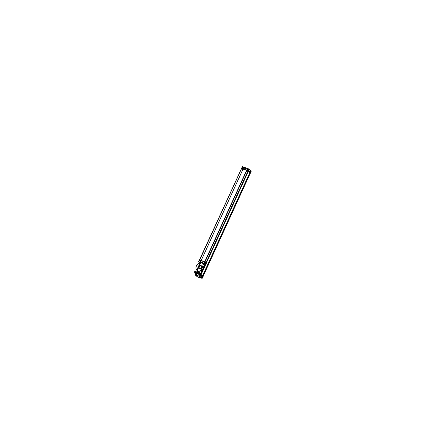 <?xml version="1.0" encoding="UTF-8"?>
<svg xmlns="http://www.w3.org/2000/svg" width="444" height="444" viewBox="0 0 444 444"><rect width="100%" height="100%" fill="white"/><g stroke="black" fill="none" stroke-linecap="round" stroke-linejoin="round"><path stroke-width="0.67" d="M201.11 274.592L202.581 275.874L201.11 274.592M250.266 173.249L203.108 276.296L250.283 173.254L203.108 276.296L250.283 173.254L248.34 171.551L249.772 172.794L202.597 275.835L249.772 172.794L248.34 171.551L250.361 173.277L250.81 172.261M250.005 172.994L250.233 173.199L203.058 276.24L250.233 173.199L250.005 172.994L202.819 276.029L249.994 172.988M243.706 169.203A2.897 0.561 24.6 0 1 245.099 169.636A2.897 0.561 24.6 0 0 243.706 169.203M201.454 260.85A2.897 0.561 24.6 0 1 203.546 261.505A2.897 0.561 24.6 0 0 201.454 260.85M205.461 262.515A2.897 0.561 24.6 0 1 205.933 262.865A2.897 0.561 24.6 0 0 205.461 262.515M200.982 260.944L242.924 169.336A2.897 0.561 24.6 0 1 246.564 170.413A2.897 0.561 24.6 0 0 242.935 169.469M206.038 262.637L247.896 171.212L246.981 170.169L248.19 171.473L206.327 262.887L248.163 171.506L247.891 171.267L248.168 171.517L206.227 263.126M195.588 273.765L195.726 273.859A2.88 0.561 24.6 0 1 195.332 273.332L195.765 272.333A2.897 0.561 24.6 0 1 197.652 272.622A2.897 0.561 24.6 0 1 200.483 274.07A2.897 0.561 24.6 0 0 197.153 272.45A2.897 0.561 24.6 0 0 195.893 272.638A2.897 0.561 -155.4 0 1 197.358 272.516A2.897 0.561 -155.4 0 1 200.732 274.27A2.897 0.561 -155.4 0 0 197.869 272.705A2.897 0.561 -155.4 0 0 195.765 272.333L195.343 273.31A2.88 0.561 -155.4 0 0 195.643 273.787A2.88 0.561 -155.4 0 1 196.714 273.426A2.88 0.561 -155.4 0 1 200.277 275.23A2.88 0.561 -155.4 0 0 197.425 273.676A2.88 0.561 -155.4 0 0 195.343 273.31M200.061 262.959L200.949 261.022A2.897 0.561 24.6 0 1 202.83 261.311A2.897 0.561 24.6 0 1 205.661 262.759A2.897 0.561 24.6 0 0 202.331 261.139A2.897 0.561 24.6 0 0 201.071 261.327M197.364 268.925L197.125 271.401L197.497 268.592L197.613 271.695M199.506 264.247L201.226 262.049L199.317 264.624L202.07 261.954M201.97 261.921C203.413 262.915 203.163 266.666 202.159 268.159C201.598 269.802 198.784 272.006 197.508 271.667C198.784 272.006 201.598 269.802 202.159 268.159C203.163 266.666 203.413 262.915 201.97 261.921M202.103 267.427A2.231 1.832 131 0 1 201.82 268.054A2.231 1.832 131 0 0 202.103 267.427M206.188 263.203L201.049 274.486L206.188 263.203M200.577 275.496L200.277 275.23L200.577 275.496M200.294 275.197L200.732 274.27L203.08 276.312L200.732 274.27L200.294 275.197L200.744 274.248M200.721 265.346A1.848 1.515 -49 0 1 201.454 267.46A1.848 1.515 -49 0 1 199.212 268.642A1.848 1.515 -49 0 0 201.454 267.46A1.848 1.515 -49 0 0 200.721 265.346A1.97 1.06 -72.7 0 0 199.412 266.511A1.97 1.06 107.3 0 0 199.212 268.642A1.848 1.515 -49 0 0 201.454 267.46A1.848 1.515 -49 0 0 200.721 265.346A1.97 1.06 -72.7 0 0 199.412 266.511A1.97 1.06 107.3 0 0 199.212 268.642A1.848 1.515 -49 0 0 201.332 267.693A1.848 1.515 -49 0 0 201.121 265.551M201.776 260.856A2.897 0.561 24.6 0 1 203.102 261.272A2.897 0.561 24.6 0 0 201.776 260.856M243.717 169.247A2.897 0.561 24.6 0 1 245.044 169.663A2.897 0.561 24.6 0 0 243.717 169.247M246.742 170.08L204.812 261.671L246.742 170.08M199.473 260.006L241.553 168.459L199.611 260.067M241.597 168.476L241.875 168.676L241.597 168.476L199.661 260.062L199.933 260.284M204.984 264.502L200.466 274.364A2.897 0.561 -155.4 0 0 197.619 272.871A2.897 0.561 -155.4 0 0 195.665 272.561L194.655 271.634L199.506 273.143L203.158 276.373L200.66 274.153M196.043 275.158L196.814 273.482L196.043 275.158L198.951 276.113M250.322 173.271L248.435 171.578L250.277 173.271M200.15 275.263L199.633 276.412L200.055 276.584L200.549 275.496L200.028 276.629L201.437 277.855L200.028 276.629L200.971 274.764L200.122 276.618M201.404 278.094L198.035 277.045L201.404 278.094M200.938 277.417L200.749 277.827L201.215 277.733M198.401 277.095L200.805 277.844L200.982 277.456M198.49 277.167L200.888 277.916M202.153 278.377L202.647 277.3L202.153 278.377L197.458 276.912L195.421 275.13L197.475 276.917L202.153 278.377L202.647 277.3L202.153 278.377L197.458 276.912L202.153 278.377M250.749 172.244L251.237 171.173L250.749 172.244M201.582 278.055L202.009 278.333M197.63 276.962L198.074 277.106M195.432 275.014L196.032 273.465M195.36 274.936L195.643 275.036M195.565 275.008L199.35 276.19L195.565 275.008M198.868 276.04L199.489 274.708L198.873 276.046M248.318 168.887L248.557 169.175M200.066 275.091L199.539 276.246L199.228 276.09M200.116 275.13L199.539 276.246M200.533 274.42L199.55 276.346M200.183 275.18L200.505 274.509M248.707 169.203L249.139 169.38L205.4 264.907L249.029 169.641L205.389 264.951L249.001 169.675L205.383 264.946L205.122 264.663M199.95 276.551L200.46 275.424L199.95 276.551M249.206 169.414L248.329 171.329L249.201 169.414M248.224 171.556L206.388 262.937L248.224 171.556M250.716 170.735L249.162 169.38L200.083 276.584L202.137 278.371L200.083 276.584L249.162 169.38L250.938 170.923L201.57 277.938L201.859 278.177M202.631 277.295L202.137 278.371L202.78 277.361L199.051 274.115L194.239 272.61L195.798 273.97M250.727 172.239L251.221 171.168L250.949 170.934L251.221 171.168L250.727 172.239M250.938 170.923L201.87 278.133M251.176 171.134L202.076 278.316M197.48 276.723L198.102 277.062M197.097 276.495L195.687 275.269L197.097 276.495M199.145 276.218L195.871 275.297M200.011 276.568L199.09 276.201M250.788 172.316L247.136 169.097L242.319 167.593M250.694 172.644L248.285 170.552L250.694 172.644M246.12 169.886L242.224 168.67M244.744 169.525A2.897 0.561 -155.4 0 0 243.961 169.286M250.311 173.293L248.296 171.534M250.355 171.928L250.2 172.278M242.746 169.719L242.191 169.236M243.151 168.842L242.613 168.376M204.762 261.788L199.911 260.278M249.006 169.68L248.723 169.43M205.184 264.774L205.184 264.774A2.897 0.561 -155.4 0 0 202.331 263.181A2.897 0.561 -155.4 0 0 200.144 262.776L200.161 262.737A2.897 0.561 -155.4 0 1 201.959 262.992A2.897 0.561 -155.4 0 1 204.762 264.385L204.801 264.297M248.801 169.503A2.897 0.561 -155.4 0 0 245.948 167.904A2.897 0.561 -155.4 0 0 243.762 167.505L201.21 260.45L243.784 167.46A2.897 0.561 -155.4 0 1 245.576 167.715A2.897 0.561 -155.4 0 1 248.379 169.114M201.154 274.581L199.545 273.182L194.694 271.667L195.665 272.572A2.897 0.561 -155.4 0 0 195.66 272.566M204.906 264.413L200.377 274.298L204.917 264.424M203.857 261.466A2.897 0.561 -155.4 0 0 201.387 260.695M201.859 261.888C204.745 264.802 201.604 271.661 197.402 271.634M197.452 268.581L199.273 264.607M201.032 269.697L202.853 265.728M204.096 265.862L202.791 266.661L204.096 265.862A4.507 3.696 -49 0 0 202.952 263.614A4.507 3.696 -49 0 1 204.096 265.862M200.311 262.92A4.507 3.696 -49 0 0 196.415 265.945A4.507 3.696 -49 0 0 196.947 270.329A4.507 3.696 -49 0 1 196.415 265.945A4.507 3.696 -49 0 1 200.311 262.92M199.345 271.24A4.507 3.696 -49 0 0 202.12 270.174L201.615 269.186L202.12 270.174A4.507 3.696 -49 0 1 199.345 271.24M200.055 274.453L199.128 273.654L195.299 272.494M201.121 260.611L200.782 260.317M200.694 273.548L199.672 272.655L195.737 271.623M201.065 262.032L200.044 261.139M204.723 261.871L199.872 260.356M201.021 274.781L206.405 263.02L201.021 274.781M202.908 277.017L200.499 274.919L202.908 277.017M195.332 273.332A2.88 0.561 24.6 0 1 197.497 273.732A2.88 0.561 24.6 0 1 200.338 275.319M202.714 277.322L203.136 276.307M202.264 276.973L202.425 276.629M200.571 275.519L200.216 275.213L200.694 274.209M195.538 272.866L194.994 272.394L199.178 273.704M200.583 273.698L199.578 272.821L195.377 271.512L195.926 271.989M199.117 268.609A1.848 1.515 -49 0 0 201.293 267.738A1.848 1.515 -49 0 0 201.115 265.545M200.81 265.373A1.848 1.515 -49 0 0 200.111 265.284M198.296 267.371A1.848 1.515 -49 0 0 198.69 268.331M199.278 268.72A1.97 1.06 -72.7 0 1 199.45 266.522A1.97 1.06 -72.7 0 1 200.816 265.362M199.201 268.692A1.97 1.06 -72.7 0 1 199.373 266.5A1.97 1.06 -72.7 0 1 200.738 265.34M201.432 268.193A0.638 0.344 -72.7 0 1 201.487 267.482A0.638 0.344 -72.7 0 1 201.931 267.105M198.401 266.505L198.235 266.866M204.751 261.788L200.116 260.339M205.406 264.913L205.111 264.652L248.734 169.38L205.15 264.691L248.762 169.408L249.029 169.641M247.857 171.395L248.712 171.662L246.936 170.119L246.326 170.063M205.134 264.674L204.179 263.581L247.796 168.309L203.963 263.514M247.796 168.309L248.84 169.225M205.916 263.009L206.771 263.27L204.146 261.461M204.928 264.624L203.946 263.497L247.58 168.243M200.488 260.456L199.423 260.006M200.477 263.22L198.585 261.838L242.441 166.639L198.618 261.86M242.43 168.848L241.364 168.398M200.105 262.859L198.779 261.882L242.396 166.611L243.728 167.582M251.276 170.968L202.198 278.172M200.111 275.125L199.589 276.273M251.121 170.918L202.037 278.122M200.261 275.336L199.761 276.429M203.091 275.913L202.78 276.623M206.244 263.076L205.039 261.777L246.975 170.163M247.896 171.212L206.072 262.665M248.163 171.506L206.327 262.887L248.185 171.467L247.93 171.245M205.15 264.685L248.768 169.414M197.48 268.587L196.77 270.146M200.394 265.284C198.929 265.407 198.24 266.195 198.335 267.649M242.946 169.292L201.004 260.9M248.19 171.473L206.249 263.087M199.301 264.618L201.049 260.8M198.474 268.076C198.079 266.317 198.784 265.395 200.588 265.307"/></g></svg>
